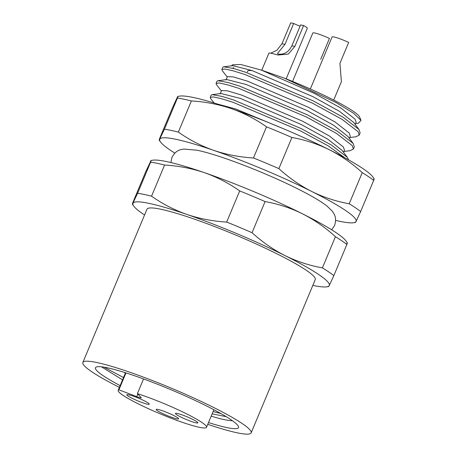 <?xml version="1.0" encoding="UTF-8"?>
<svg xmlns="http://www.w3.org/2000/svg" width="457" height="457" viewBox="0 0 457 457"><rect width="100%" height="100%" fill="white"/><g stroke="black" fill="none" stroke-linecap="round" stroke-linejoin="round"><path stroke-width="0.69" d="M251.15 432.865L315.256 279.61A91.206 10.414 -157.3 0 0 257.137 244.404A91.206 10.414 -157.3 0 0 160.67 209.209A91.206 10.414 -157.3 0 0 146.971 209.215L82.86 362.464A91.206 10.414 22.7 0 1 96.558 362.464A91.206 10.414 22.7 0 1 193.031 397.659A91.206 10.414 22.7 0 1 251.15 432.865A91.206 10.414 22.7 0 1 237.446 432.865A91.206 10.414 22.7 0 1 207.758 424.319M119.408 387.365A91.206 10.414 22.7 0 1 82.86 362.464M208.495 422.565A77.53 8.854 -157.3 0 0 226.883 427.586A77.53 8.854 -157.3 0 0 238.445 426.444A77.53 8.854 -157.3 0 0 185.171 395.876A77.53 8.854 -157.3 0 0 107.127 367.742A77.53 8.854 -157.3 0 0 96.347 367.005A77.53 8.854 -157.3 0 0 120.14 385.611M211.174 416.156A71.446 8.157 -157.3 0 0 224.518 419.663A71.446 8.157 -157.3 0 0 232.362 420.668M326.726 286.836L328.64 286.55L329.234 285.574A106.412 12.15 22.7 0 1 326.726 286.836A106.412 12.15 22.7 0 1 313.296 285.476A106.412 12.15 22.7 0 1 312.839 285.379M212.157 413.814L226.255 416.687M143.538 378.944L137.386 393.643A47.882 5.467 22.7 0 1 183.914 412.528A47.882 5.467 22.7 0 1 206.518 427.289A47.882 5.467 22.7 0 1 199.326 427.289A47.882 5.467 22.7 0 1 148.679 408.815A47.882 5.467 22.7 0 1 118.169 390.329A47.882 5.467 22.7 0 1 118.911 389.804L125.978 372.906M137.386 393.643L141.093 397.556A6.078 0.697 22.7 0 1 141.207 397.79A6.078 0.697 22.7 0 1 140.293 397.79A6.078 0.697 22.7 0 1 136.74 396.653L118.911 389.804M177.247 413.448A12.162 1.388 22.7 0 1 190.112 418.144A12.162 1.388 22.7 0 1 197.858 422.834A12.162 1.388 22.7 0 1 196.036 422.839A12.162 1.388 22.7 0 1 183.171 418.144A12.162 1.388 22.7 0 1 175.425 413.448A12.162 1.388 22.7 0 1 177.247 413.448M158.002 409.449A12.162 1.388 22.7 0 1 170.867 414.145A12.162 1.388 22.7 0 1 178.613 418.835A12.162 1.388 22.7 0 1 176.785 418.835A12.162 1.388 22.7 0 1 163.926 414.145A12.162 1.388 22.7 0 1 156.174 409.449A12.162 1.388 22.7 0 1 158.002 409.449M128.651 394.785A12.162 1.388 22.7 0 1 141.51 399.475A12.162 1.388 22.7 0 1 149.262 404.171A12.162 1.388 22.7 0 1 147.434 404.171A12.162 1.388 22.7 0 1 134.575 399.475A12.162 1.388 22.7 0 1 126.823 394.785A12.162 1.388 22.7 0 1 128.651 394.785M355.449 222.45L356.043 221.485A106.412 12.15 22.7 0 1 353.535 222.748A106.412 12.15 22.7 0 1 340.105 221.388A106.412 12.15 22.7 0 1 335.621 220.383M374.14 178.727L372.752 176.813A106.412 12.15 -157.3 0 0 329.297 149.725A106.412 12.15 -157.3 0 0 231.179 108.56A106.412 12.15 -157.3 0 0 193.22 97.461A106.412 12.15 -157.3 0 0 179.79 96.096L177.876 96.387L177.282 97.364C178.053 95.89 178.104 96.119 177.442 98.049A115.741 13.219 22.7 0 1 183.783 99.18A115.741 13.219 22.7 0 1 191.392 100.946C205.164 101.74 218.423 104.276 231.179 108.56C243.849 113.033 255.623 119.123 266.505 126.823A115.741 13.219 22.7 0 1 291.903 137.477C304.888 139.791 317.352 143.869 329.297 149.725C341.162 155.768 352.141 163.4 362.241 172.626A115.741 13.219 22.7 0 1 373.683 180.378C374.346 178.447 374.294 178.219 373.523 179.692M353.381 149.073L354.301 146.874L353.135 143.401L337.272 131.159L307.367 114.816L239.611 86.093L227.883 82.466L217.966 80.735L216.978 81.243L216.058 83.442L219.154 82.98L226.963 84.665L238.691 88.292L306.447 117.015L336.352 133.358L352.216 145.6L353.381 149.073L349.965 150.736L343.921 151.444M221.388 90.943L216.458 84.614L216.058 83.442M348.588 159.893L347.309 157.334L331.445 145.092L301.54 128.748L233.784 100.026L222.051 96.398L212.139 94.668L211.145 95.176L210.231 97.375L213.328 96.913L221.131 98.598L232.864 102.225L300.62 130.948L328.195 145.857L344.835 157.814M214.093 102.991L210.631 98.546L210.231 97.375M359.208 135.141L360.127 132.941L358.968 129.468L343.098 117.226L313.199 100.883L245.438 72.16L233.71 68.533L223.793 66.808L222.942 67.116A76.005 8.677 22.7 0 0 222.77 67.396L221.885 69.51L224.981 69.047L232.79 70.732L244.518 74.36L312.28 103.082L342.179 119.426L358.048 131.667L359.208 135.141L355.792 136.803L349.748 137.511M286.162 78.867L307.315 28.294A12.922 1.474 -157.3 0 0 303.602 25.529L294.856 46.425L288.27 54.097L277.976 55.011L270.847 53.155L268.945 53.058L261.764 70.224M270.773 53.138L276.845 50.333L281.975 43.746L290.715 22.85L293.691 23.467L284.951 44.369L277.502 53.463L278.267 54.08C284.111 54.851 288.647 52.092 291.88 45.809L294.856 46.425M320.688 59.33L329.428 38.434A12.922 1.474 -157.3 0 0 314.77 32.99A12.922 1.474 -157.3 0 0 312.828 32.99L292.566 81.426M333.701 100.066L341.385 81.694L339.934 63.329L348.674 42.432A12.922 1.474 -157.3 0 0 334.016 36.988A12.922 1.474 -157.3 0 0 332.073 36.988L310.332 88.978M303.602 25.529L300.62 24.907L291.88 45.809M285.008 255.606A106.412 12.15 22.7 0 1 329.234 285.574L333.85 275.611A115.741 13.219 -157.3 0 0 322.402 267.859C309.418 265.546 296.947 261.461 285.008 255.606C273.143 249.562 262.164 241.93 252.064 232.71A115.741 13.219 -157.3 0 0 226.672 222.056C212.899 221.262 199.635 218.726 186.884 214.442A106.412 12.15 22.7 0 1 285.008 255.606M144.555 214.984A106.412 12.15 22.7 0 1 133.764 206.124A106.412 12.15 22.7 0 1 132.993 203.245A106.412 12.15 22.7 0 1 186.884 214.442C174.214 209.969 162.435 203.879 151.553 196.179A115.741 13.219 -157.3 0 0 137.608 193.282L132.381 204.205M101.425 366.805L122.545 379.858M132.993 203.245C132.222 204.719 132.17 204.49 132.833 202.56L145.857 171.415L151.067 160.481M220.834 413.516L213.105 411.534M123.521 377.533L104.059 367.165M322.402 267.859L335.432 236.709A115.741 13.219 22.7 0 1 346.874 244.466C347.537 242.536 347.486 242.307 346.714 243.781M346.874 244.466L333.85 275.611M226.672 222.056L239.697 190.912A115.741 13.219 22.7 0 1 265.094 201.566C278.079 203.879 290.543 207.958 302.488 213.813C314.353 219.857 325.333 227.489 335.432 236.709M265.094 201.566L252.064 232.71M137.608 193.282L150.633 162.138A115.741 13.219 22.7 0 1 164.583 165.034C178.356 165.828 191.614 168.365 204.37 172.649C217.041 177.122 228.814 183.211 239.697 190.912M164.583 165.034L151.553 196.179M150.473 161.447C151.244 159.979 151.296 160.207 150.633 162.138M123.813 372.227L125.418 373.003M347.331 242.816L345.943 240.902A106.412 12.15 -157.3 0 0 302.488 213.813A106.412 12.15 -157.3 0 0 204.37 172.649A106.412 12.15 -157.3 0 0 152.981 160.184L151.067 160.476M311.811 191.523A106.412 12.15 22.7 0 1 356.043 221.485L360.659 211.522A115.741 13.219 -157.3 0 0 349.211 203.771C336.226 201.457 323.756 197.373 311.811 191.523C299.952 185.473 288.973 177.842 278.873 168.622A115.741 13.219 -157.3 0 0 253.481 157.968C239.708 157.174 226.444 154.637 213.693 150.359A106.412 12.15 22.7 0 1 311.811 191.523M159.801 139.156A106.412 12.15 22.7 0 1 213.693 150.359C201.023 145.88 189.244 139.791 178.361 132.096A115.741 13.219 -157.3 0 0 164.417 129.194L159.19 140.116L160.573 142.036A106.412 12.15 22.7 0 1 159.801 139.156C159.03 140.63 158.979 140.402 159.642 138.471L172.666 107.326L177.282 97.364M174.842 153.129A106.412 12.15 22.7 0 1 160.573 142.036M373.683 180.378L360.659 211.522M349.211 203.771L362.241 172.626M291.903 137.477L278.873 168.622M253.481 157.968L266.505 126.823M191.392 100.946L178.361 132.096M164.417 129.194L177.442 98.049M227.215 77.01L222.291 70.686L221.885 69.51M347.463 157.534L342.042 150.324L327.858 139.219L301.077 124.435L240.382 98.426L220.96 93.479L212.139 94.668M353.29 143.601L347.868 136.392L333.684 125.287L306.904 110.503L246.214 84.499L226.792 79.547L217.966 80.735M359.122 129.668L353.695 122.459L339.511 111.354L312.737 96.57L252.041 70.567L232.619 65.614L223.793 66.808M233.556 67.47L233.281 68.122L232.619 68.242M355.575 123.579L358.328 123.259L361.024 120.397L353.364 113.096L335.849 102.402L284.397 78.176L261.164 70.035L314.113 93.268L340.893 108.052L355.078 119.157L356.1 122.327L355.209 124.464M225.981 79.964L227.363 76.662L233.179 76.873L247.591 81.197L308.286 107.201L335.067 121.985L349.251 133.09L350.273 136.26L349.377 138.397M220.154 93.896L221.536 90.595L227.346 90.806L241.764 95.125L302.46 121.134L329.24 135.918L343.424 147.023L344.447 150.193L343.55 152.33M217.658 104.093L235.938 109.057L283.768 128.863M261.164 70.035L240.639 64.466L232.31 64.843L231.808 66.031M361.024 120.397L359.653 117.118A69.927 7.986 -157.3 0 0 284.397 78.176M247.591 71.972A51.687 5.901 22.7 0 1 252.43 70.698M300.1 26.152A6.838 0.783 22.7 0 1 293.691 23.467M137.808 394.088L136.74 396.653M281.975 43.746L284.951 44.369M331.673 229.808L334.598 225.495C336.066 220.68 335.838 216.749 333.907 213.71L332.21 211.111L327.143 206.181C322.476 202.52 315.798 198.367 307.11 193.722C276.194 177.002 222.273 155.346 197.03 150.227L183.834 149.045L180.789 149.662C177.27 150.422 174.317 153.015 171.918 157.442L170.895 162.555M206.518 427.289L213.865 409.718M353.535 222.748L355.449 222.462M133.764 206.124L132.376 204.21M118.169 390.329L125.515 372.763"/></g></svg>
